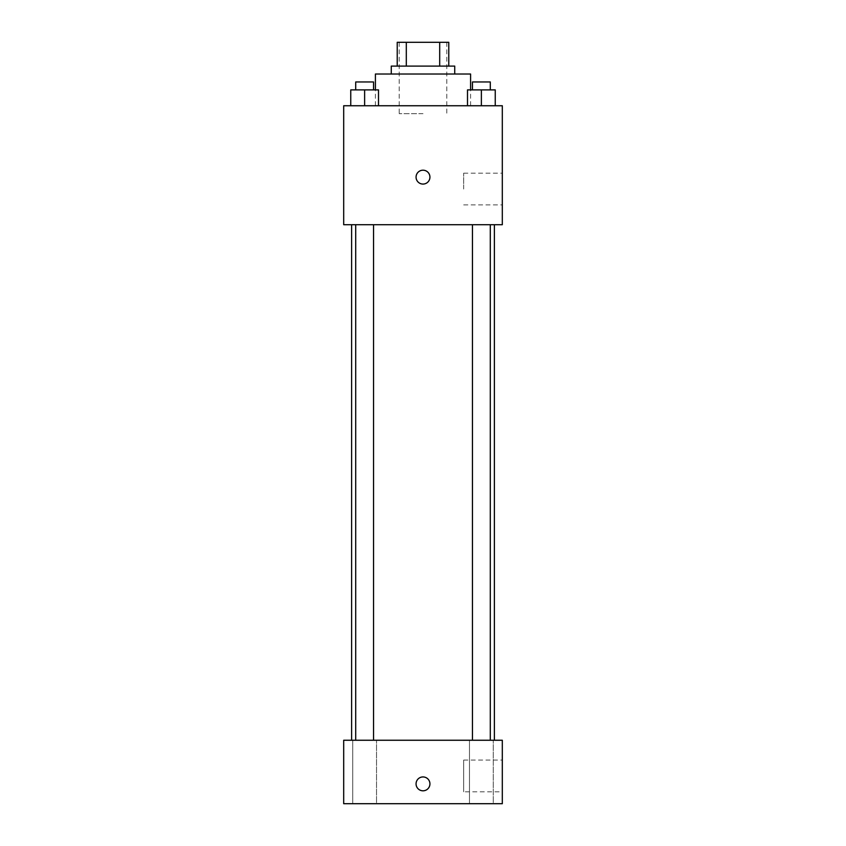 <?xml version="1.0" encoding="UTF-8"?>
<svg xmlns="http://www.w3.org/2000/svg" width="846" height="846" viewBox="0 0 846 846"><rect width="100%" height="100%" fill="white"/><g stroke="black" fill="none" stroke-linecap="round" stroke-linejoin="round"><path stroke-width="0.63" stroke-dasharray="4.23 3.17" d="M423 113.681L399.206 113.681L423 113.681M423 42.3L399.206 42.3L423 42.3M439.698 66.094L397.229 66.094L439.698 66.094L439.698 42.3L448.771 42.3M439.698 42.3L397.229 42.3M454.725 66.094L391.275 66.094M391.275 74.025L454.725 74.025L391.275 74.025M448.782 66.094L448.782 42.3M406.302 66.094L406.302 42.3M375.413 74.025L470.588 74.025M423 105.75L375.413 105.75L423 105.75M350.752 105.75L378.5 105.75L350.752 105.75L378.5 105.75L350.752 105.75L378.5 105.75L364.626 105.75L364.626 89.888L350.752 89.888L373.541 89.888L350.752 89.888L350.752 105.75L364.626 105.75L350.752 105.75L350.752 89.888L350.752 105.75L378.5 105.75L364.626 105.75L364.626 89.888L378.5 89.888L355.711 89.888L378.5 89.888L378.5 105.75L378.5 89.888M467.5 105.75L495.248 105.75L467.5 105.75L495.248 105.75L467.5 105.75L495.248 105.75L481.374 105.75L481.374 89.888L467.5 89.888L490.289 89.888L467.5 89.888L467.5 105.75L481.374 105.75L467.5 105.75L467.5 89.888L467.5 105.75L495.248 105.75L481.374 105.75L481.374 89.888L495.248 89.888L472.459 89.888L495.248 89.888L495.248 105.75L495.248 89.888M502.313 105.75L343.688 105.75L343.688 224.719L502.313 224.719L502.313 105.75M343.688 177.131L343.688 184.068L343.698 177.131M423 224.719L351.619 224.719L423 224.719M481.374 224.719L472.459 224.719L481.374 224.719M364.626 224.719L355.711 224.719L364.626 224.719M502.313 189.028L502.313 173.166L502.313 189.028M423 170.194A6.937 6.937 0 0 0 416.993 180.6A6.937 6.937 0 0 0 429.007 180.6A6.937 6.937 0 0 0 423 170.194A6.937 6.937 0 0 0 416.993 180.6A6.937 6.937 0 0 0 429.007 180.6A6.937 6.937 0 0 0 423 170.194M423 184.068A6.937 6.937 0 0 1 416.993 173.663A6.937 6.937 0 0 1 429.007 173.663A6.937 6.937 0 0 1 423 184.068M463.671 189.028L463.671 173.166L463.671 189.028M423 740.25L351.619 740.25L423 740.25M481.374 740.25L493.271 740.25L481.374 740.25M364.626 740.25L376.523 740.25L364.626 740.25M502.313 740.25L343.688 740.25L343.688 803.7L502.313 803.7L502.313 740.25M423 776.935A6.937 6.937 0 0 0 416.993 787.34A6.937 6.937 0 0 0 429.007 787.34A6.937 6.937 0 0 0 423 776.935A6.937 6.937 0 0 0 416.993 787.34A6.937 6.937 0 0 0 429.007 787.34A6.937 6.937 0 0 0 423 776.935M343.688 790.809L343.698 776.935L343.688 790.809M502.313 791.803L502.313 760.078L502.313 791.803L463.671 791.803L463.671 760.078L463.671 791.803M493.271 803.7L469.477 803.7L493.271 803.7L469.477 803.7L493.271 803.7L493.271 740.25L493.271 803.7M376.523 803.7L352.729 803.7L376.523 803.7L352.729 803.7L376.523 803.7L376.523 740.25L376.523 803.7M423 790.809A6.937 6.937 0 0 1 416.993 780.403A6.937 6.937 0 0 1 429.007 780.403A6.937 6.937 0 0 1 423 790.809M472.459 89.888L472.459 81.956L490.289 81.956L472.459 81.956L490.289 81.956L490.289 89.888M481.374 105.75L481.374 89.888M355.711 89.888L355.711 81.956L373.541 81.956L355.711 81.956L373.541 81.956L373.541 89.888M364.626 105.75L364.626 89.888M399.206 42.3L399.206 113.681M446.794 42.3L446.794 113.681M470.588 105.75L470.588 89.888M375.413 105.75L375.413 89.888M463.671 204.891L502.313 204.891M463.671 173.166L502.313 173.166M373.541 740.25L373.541 224.719M355.711 740.25L355.711 224.719M490.289 740.25L490.289 224.719M472.459 740.25L472.459 224.719M352.729 803.7L352.729 740.25L352.729 803.7M469.477 803.7L469.477 740.25L469.477 803.7M463.671 760.078L502.313 760.078"/><path stroke-width="1.27" d="M406.302 66.094L406.302 42.3L397.229 42.3M406.302 42.3L448.771 42.3M397.218 66.094L397.218 42.3L397.218 66.094M439.698 66.094L439.698 42.3M391.275 74.025L391.275 66.094L454.725 66.094L454.725 74.025M448.782 66.094L448.782 42.3M470.588 89.888L470.588 74.025L375.413 74.025L375.413 89.888M343.688 105.75L502.313 105.75L502.313 224.719L343.688 224.719L343.688 105.75M423 184.068A6.937 6.937 0 0 1 416.993 173.663A6.937 6.937 0 0 1 429.007 173.663A6.937 6.937 0 0 1 423 184.068M343.688 740.25L502.313 740.25L502.313 803.7L343.688 803.7L343.688 740.25M423 790.809A6.937 6.937 0 0 1 416.993 780.403A6.937 6.937 0 0 1 429.007 780.403A6.937 6.937 0 0 1 423 790.809M467.5 105.75L467.5 89.888L495.248 89.888L495.248 105.75L495.248 89.888M481.374 105.75L481.374 89.888M490.289 89.888L490.289 81.956L472.459 81.956L472.459 89.888M350.752 105.75L350.752 89.888L378.5 89.888L378.5 105.75L378.5 89.888M364.626 105.75L364.626 89.888M373.541 89.888L373.541 81.956L355.711 81.956L355.711 89.888M494.381 740.25L494.381 224.719M351.619 740.25L351.619 224.719M472.459 224.719L472.459 740.25M490.289 224.719L490.289 740.25M373.541 740.25L373.541 224.719M355.711 740.25L355.711 224.719"/></g></svg>
